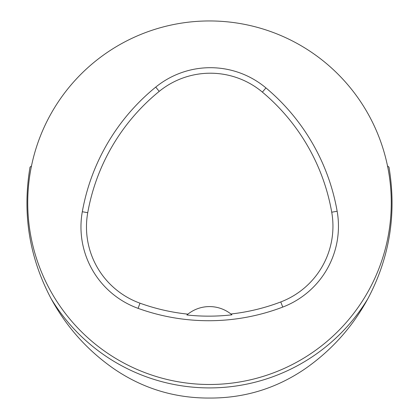 <?xml version="1.0" encoding="UTF-8"?>
<svg xmlns="http://www.w3.org/2000/svg" width="419" height="419" viewBox="0 0 419 419"><rect width="100%" height="100%" fill="white"/><g stroke="black" fill="none" stroke-linecap="round" stroke-linejoin="round"><path stroke-width="0.63" d="M31.483 165.966L30.021 167.139C22.223 213.632 29.272 257.523 51.181 298.799C66.721 327.276 87.775 350.708 114.345 369.102C142.455 388.177 173.503 397.825 207.478 398.05L211.522 398.05C245.497 397.825 276.545 388.177 304.655 369.102C331.251 350.677 352.306 327.244 367.819 298.799C389.712 257.591 396.762 213.706 388.979 167.139L387.517 165.966M27.733 202.717A181.767 181.767 0 0 1 300.386 45.304A181.767 181.767 0 0 1 300.386 360.136A181.767 181.767 0 0 1 27.733 202.717M82.313 211.731A207.735 207.735 0 0 1 155.737 87.105A86.555 86.555 0 0 1 265.934 87.901A207.735 207.735 0 0 1 337.154 211.26A86.555 86.555 0 0 1 282.746 307.085A207.735 207.735 0 0 1 138.102 308.358A86.555 86.555 0 0 1 82.313 211.731L87.739 212.7A202.23 202.23 0 0 1 159.215 91.379A81.05 81.05 0 0 1 262.394 92.122A202.23 202.23 0 0 1 331.728 212.208A81.05 81.05 0 0 1 280.782 301.942A202.23 202.23 0 0 1 230.906 313.999L231.917 314.826A203.163 203.163 0 0 1 186.9 314.978L187.906 314.145A202.23 202.23 0 0 1 139.972 303.178A81.05 81.05 0 0 1 87.739 212.7M186.9 314.978A34.625 34.625 0 0 1 230.906 313.999M51.181 298.799A185.193 185.193 0 0 0 367.819 298.799M159.215 91.379L155.737 87.105M262.394 92.122L265.934 87.901M331.728 212.208L337.154 211.26M280.782 301.942L282.746 307.085M139.972 303.178L138.102 308.358"/></g></svg>
